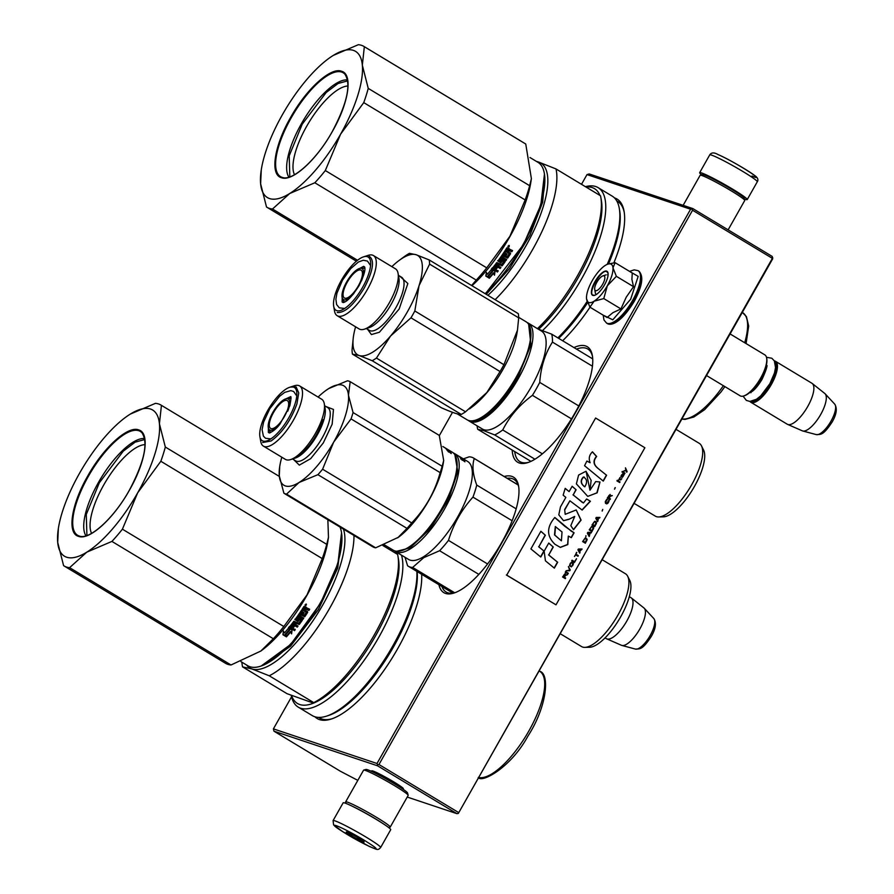 <?xml version="1.0" encoding="UTF-8"?>
<svg xmlns="http://www.w3.org/2000/svg" width="894" height="894" viewBox="0 0 894 894"><rect width="100%" height="100%" fill="white"/><g stroke="black" fill="none" stroke-linecap="round" stroke-linejoin="round"><path stroke-width="1.34" d="M772.751 257.673L458.32 813.428L772.729 258.735L772.192 256.422L692.816 208.57L589.213 173.95L587 174.598L581.502 184.309M458.32 813.428L456.923 813.663L377.547 765.8L377.57 764.75L378.967 764.515L692.559 210.246L692.001 208.995L692.816 208.57M407.217 797.057L456.923 813.663M357.812 780.361L340.435 771.276L273.944 731.18L377.547 765.8M771.935 258.098L692.559 210.246M458.343 812.378L378.967 764.515M402.635 787.826L402.177 788.631A18.171 1.33 -150.5 0 0 403.373 788.653A18.171 1.33 -150.5 0 0 390.466 779.948A18.171 1.33 -150.5 0 0 372.988 771.03A18.171 1.33 -150.5 0 0 371.826 770.807A18.171 1.33 -150.5 0 0 372.463 771.801L372.91 771.008M273.944 731.18L273.408 728.878L377.011 763.498L377.57 764.75M452.509 412.313L439.345 435.59M291.567 696.795L273.408 728.878M377.011 763.498L690.604 209.218L692.001 208.995M690.604 209.218L587 174.598M512.184 450.062A67.441 23.725 -58.9 0 0 519.336 463.014A67.441 23.725 -58.9 0 0 527.818 462.6A67.441 23.725 -58.9 0 0 572.775 416.727A67.441 23.725 -58.9 0 0 592.353 355.566A67.441 23.725 -58.9 0 0 585.57 345.933A67.441 23.725 -58.9 0 0 573.959 347.587M438.932 584.71A67.441 23.725 -58.9 0 0 445.547 593.437A67.441 23.725 -58.9 0 0 454.04 593.024A67.441 23.725 -58.9 0 0 498.986 547.15A67.441 23.725 -58.9 0 0 518.576 485.978A67.441 23.725 -58.9 0 0 511.781 476.357A67.441 23.725 -58.9 0 0 504.171 476.502M314.9 716.776A93.904 33.044 -58.9 0 0 319.493 719.603A93.904 33.044 -58.9 0 0 331.305 719.022A93.904 33.044 -58.9 0 0 391.74 658.677A93.904 33.044 -58.9 0 0 421.655 574.294M562.65 340.77A93.904 33.044 -58.9 0 0 590.006 307.212M613.887 262.802A93.904 33.044 -58.9 0 0 624.079 211.33A93.904 33.044 -58.9 0 0 614.636 197.932A93.904 33.044 -58.9 0 0 614.435 197.865M576.507 349.118A65.731 23.132 -58.9 0 1 586.106 348.247A65.731 23.132 121.1 0 1 587.76 349.006A65.731 23.132 121.1 0 1 592.521 356.628M528.835 462.254A65.731 23.132 121.1 0 1 521.537 462.366A65.731 23.132 -58.9 0 1 519.883 461.595A65.731 23.132 -58.9 0 1 514.721 451.593M507.177 478.324A65.731 23.132 -58.9 0 1 512.318 478.659A65.731 23.132 121.1 0 1 513.972 479.43A65.731 23.132 121.1 0 1 518.732 487.04M455.046 592.666A65.731 23.132 121.1 0 1 447.749 592.778A65.731 23.132 -58.9 0 1 446.095 592.018A65.731 23.132 -58.9 0 1 441.938 586.52M318.644 717.401A92.194 32.441 -58.9 0 0 319.37 717.871A92.194 32.441 -58.9 0 0 321.695 718.944A92.194 32.441 -58.9 0 0 332.322 718.687M624.247 212.392A92.194 32.441 -58.9 0 0 617.486 201.306A92.194 32.441 -58.9 0 0 616.737 200.893M653.816 618.559C656.565 622.816 655.738 628.761 651.313 636.405C642.205 650.273 639.936 648.776 635.41 649.078A17.914 6.303 121.1 0 0 650.184 635.533A17.914 6.303 121.1 0 0 653.816 618.559L644.283 608.278A21.802 7.677 -58.9 0 1 639.847 628.94A21.802 7.677 121.1 0 1 621.878 645.434A21.802 7.677 121.1 0 1 621.475 645.3L606.735 638.852A23.903 8.415 121.1 0 0 626.873 620.928A23.903 8.415 -58.9 0 0 631.387 597.963A23.903 8.415 -58.9 0 0 631.075 597.74L629.309 596.678M606.735 638.852A23.903 8.415 121.1 0 1 606.389 638.674L605.059 637.88M644.283 608.278A21.802 7.677 -58.9 0 0 643.971 607.987L631.387 597.963M594.711 289.455A8.538 3.006 121.1 0 0 602.668 284.236A8.538 3.006 -58.9 0 0 602.88 275.9A8.538 3.006 -58.9 0 0 596.846 282.292A8.538 3.006 121.1 0 0 594.711 289.455L595.281 292.751M766.65 358.013L766.795 358.84A23.222 8.169 -58.9 0 1 760.962 378.33A23.222 8.169 121.1 0 1 744.568 395.696L743.774 395.953A23.903 8.415 121.1 0 0 760.649 378.073A23.903 8.415 -58.9 0 0 766.65 358.013A23.903 8.415 -58.9 0 0 764.851 354.884L730.163 333.976M743.774 395.953A23.903 8.415 121.1 0 1 740.165 395.83L706.606 375.592M750.736 401.406A23.222 8.169 121.1 0 0 770.55 384.107A23.222 8.169 -58.9 0 0 774.718 361.634M749.932 401.417A23.903 8.415 121.1 0 0 750.837 402.266A23.903 8.415 121.1 0 0 771.332 384.509A23.903 8.415 -58.9 0 0 775.523 361.321A23.903 8.415 -58.9 0 0 774.36 360.908M834.672 404.088C837.432 408.346 836.594 414.291 832.18 421.946C823.061 435.803 820.793 434.305 816.278 434.607A17.914 6.303 121.1 0 0 831.04 421.063A17.914 6.303 121.1 0 0 834.672 404.088L825.14 393.807A21.802 7.677 -58.9 0 1 820.703 414.481A21.802 7.677 121.1 0 1 802.734 430.975A21.802 7.677 121.1 0 1 802.331 430.83L787.592 424.393A23.903 8.415 121.1 0 0 807.74 406.468A23.903 8.415 -58.9 0 0 812.244 383.492A23.903 8.415 -58.9 0 0 811.931 383.269L775.523 361.321M787.592 424.393A23.903 8.415 121.1 0 1 787.245 424.214L750.837 402.266M825.14 393.807A21.802 7.677 -58.9 0 0 824.827 393.516L812.244 383.492M588.855 302.53A22.194 7.811 -58.9 0 0 594.097 301.211L589.928 307.167L586.553 298.831A22.194 7.811 -58.9 0 0 586.62 299.356A22.194 7.811 -58.9 0 0 588.855 302.53M596.488 294.383A11.264 3.967 121.1 0 1 596.41 294.361A11.264 3.967 121.1 0 1 596.13 294.238A11.264 3.967 121.1 0 1 595.326 290.561M607.484 274.804A11.264 3.967 121.1 0 1 607.764 274.927A11.264 3.967 121.1 0 1 608.076 275.184M629.633 271.441L638.171 276.369L630.672 299.222L612.792 319.806L603.26 315.202M592.878 295.411A14.002 4.928 121.1 0 1 594.979 281.666A14.002 4.928 121.1 0 1 606.635 271.106A14.002 4.928 121.1 0 1 608.043 273.106A14.002 4.928 121.1 0 1 603.975 285.801A14.002 4.928 121.1 0 1 594.644 295.333A14.002 4.928 121.1 0 1 592.878 295.411M589.928 307.167L607.082 317.515L612.859 312.699L620.939 308.922L626.236 297.188L633.533 286.672L631.902 279.386L632.259 273.028L615.094 262.68L612.982 267.842C613.228 272.502 611.351 278.481 607.328 285.789C603.115 293.031 598.701 298.171 594.097 301.211L603.785 298.574L607.328 285.789L616.368 276.324L633.533 286.672M616.368 276.324L612.982 267.842A22.194 7.811 -58.9 0 0 607.864 264.132A22.194 7.811 -58.9 0 0 605.562 265.227L605.272 265.406A22.194 7.811 121.1 0 0 592.32 280.504L592.063 280.973A22.194 7.811 121.1 0 0 586.52 298.54L586.553 298.831M620.939 308.922L603.785 298.574M607.864 264.132L615.094 262.68M594.856 295.255L592.979 295.121M593.325 295.288C586.9 294.003 601.148 268.837 606.735 271.575L608.076 273.318M346.023 803.427L345.632 802.041A25.613 1.877 29.5 0 1 345.643 801.884L363.579 770.17A25.613 1.877 29.5 0 1 363.713 770.08L366.026 769.443A23.903 1.754 29.5 0 1 367.546 769.745A23.903 1.754 29.5 0 1 390.544 781.468A23.903 1.754 29.5 0 1 407.519 792.922L408.167 795.235A25.613 1.877 29.5 0 1 408.167 795.392L390.22 827.106A25.613 1.877 29.5 0 1 390.097 827.196L388.7 827.576M363.713 770.08A25.613 1.877 29.5 0 1 365.344 770.404A25.613 1.877 29.5 0 1 389.974 782.965A25.613 1.877 29.5 0 1 408.167 795.235M352.672 806.422A23.903 1.754 29.5 0 1 382.71 823.419M345.643 801.884A25.613 1.877 29.5 0 1 347.397 802.119A25.613 1.877 29.5 0 1 372.843 815.149A25.613 1.877 29.5 0 1 390.22 827.106M728.129 229.859L744.736 200.513A25.613 1.877 -150.5 0 0 744.736 200.357L744.087 198.043A23.903 1.754 -150.5 0 0 727.113 186.589A23.903 1.754 -150.5 0 0 704.114 174.866A23.903 1.754 -150.5 0 0 702.595 174.565L700.281 175.202A25.613 1.877 -150.5 0 0 700.147 175.291L683.15 205.341M744.736 200.357A25.613 1.877 -150.5 0 0 726.543 188.075A25.613 1.877 -150.5 0 0 701.913 175.515A25.613 1.877 -150.5 0 0 700.281 175.202M380.967 822.301A27.323 2.011 29.5 0 1 390.7 829.721L380.643 847.512A27.323 2.011 29.5 0 0 370.909 840.092A27.323 2.011 29.5 0 0 346.537 826.179A27.323 2.011 29.5 0 0 333.082 820.603L343.151 802.823A27.323 2.011 -150.5 0 1 356.594 808.399A27.323 2.011 -150.5 0 1 380.967 822.301M367.479 842.293C389.918 856.34 363.824 845.132 342.894 831.744C320.454 817.697 346.548 828.906 367.479 842.293M349.923 834.761A10.247 0.749 29.5 0 1 346.324 831.945A10.247 0.749 29.5 0 1 360.45 839.276A10.247 0.749 29.5 0 1 364.104 842.003A10.247 0.749 29.5 0 1 359.354 840.125A10.247 0.749 29.5 0 1 349.923 834.761M352.94 834.895L350.303 834.504L349.912 832.973M360.606 839.097L358.84 839.388L357.164 837.309A8.873 0.648 29.5 0 1 353.532 835.242M350.303 834.504L350.727 833.767M358.84 839.388L359.31 838.572M757.285 181.784A27.323 2.011 -150.5 0 0 741.327 170.553A27.323 2.011 -150.5 0 0 714.25 156.159A27.323 2.011 -150.5 0 0 709.735 154.885C711.4 152.405 714.15 152.293 718.005 154.55C726.632 158.149 747.574 170.072 754.134 175.123C757.643 177.414 758.693 179.638 757.285 181.784L747.228 199.574A27.323 2.011 29.5 0 0 731.27 188.332A27.323 2.011 29.5 0 0 704.193 173.95A27.323 2.011 -150.5 0 0 699.667 172.665A27.323 2.011 -150.5 0 0 701.678 174.822M747.228 199.574A27.323 2.011 29.5 0 1 744.344 198.96M752.033 176.017C768.862 183.438 733.08 160.831 718.34 154.718M340.011 527.047A84.517 29.737 121.1 0 1 341.43 532.064A84.517 29.737 121.1 0 1 320.231 602.992A84.517 29.737 121.1 0 1 260.556 666.209A84.517 29.737 121.1 0 1 249.918 666.723A84.517 29.737 121.1 0 1 247.783 665.739L240.955 661.627M129.462 490.102C113.661 518.632 89.21 540.803 78.46 536.333C66.871 533.338 71.285 504.473 87.668 476.133C103.469 447.603 127.92 425.443 138.671 429.902C150.259 432.908 145.845 461.762 129.462 490.102M279.341 476.435L160.998 405.083A93.904 33.044 -58.9 0 1 161.434 405.351L159.423 423.812L165.323 447.034A93.904 33.044 -58.9 0 1 160.831 461.27L137.665 492.84A85.366 30.038 -58.9 0 0 159.423 423.812A85.366 30.038 -58.9 0 0 130.323 414.09A85.366 30.038 -58.9 0 0 125.272 417.532A85.366 30.038 -58.9 0 0 79.465 473.395A85.366 30.038 121.1 0 0 58.356 528.522L57.708 542.434A85.366 30.038 121.1 0 1 58.356 528.522M69.609 567.656L86.807 552.157L111.918 541.418A93.904 33.044 121.1 0 0 122.411 529.181L137.665 492.84A85.366 30.038 121.1 0 1 86.807 552.157A85.366 30.038 121.1 0 1 57.708 542.434L63.597 565.645A93.904 33.044 121.1 0 0 64.033 565.924A93.904 33.044 121.1 0 0 69.609 567.656L231.021 664.98A93.904 33.044 121.1 0 1 225.456 663.247L64.033 565.924M160.998 405.083A93.904 33.044 -58.9 0 0 155.433 403.35L130.323 414.09M126.97 416.302L128.803 415.051M85.958 535.808A57.585 20.26 121.1 0 1 98.519 482.335A57.585 20.26 -58.9 0 1 144.605 438.541M122.411 529.181L283.823 626.504A93.904 33.044 121.1 0 1 273.34 638.741L260.858 651.033L231.021 664.98M160.831 461.27L322.253 558.594L306.988 594.935L283.823 626.504M322.253 558.594A93.904 33.044 -58.9 0 0 326.735 544.345L165.323 447.034M327.852 519.716L328.478 537.328L326.735 544.345M161.434 405.351L279.353 476.446M111.918 541.418L273.34 638.741M91.579 533.36A53.048 18.662 121.1 0 1 103.693 485.04A53.048 18.662 -58.9 0 1 145.063 444.642M328.478 537.328L327.986 540.501A84.517 29.737 -58.9 0 1 307.089 595.069A84.517 29.737 121.1 0 1 261.741 650.374L261.204 650.776M306.318 604.199L305.323 605.651L306.351 604.221M308.955 610.367L306.307 609.406L305.614 610.49L307.681 612.356A84.517 29.737 121.1 0 1 304.753 616.748L300.082 614.547L299.367 615.575L303.748 618.223L303.032 619.24L298.652 616.603A84.517 29.737 121.1 0 1 296.573 619.52L297.59 620.134A84.517 29.737 121.1 0 0 298.909 618.29L302.284 620.313A84.517 29.737 121.1 0 1 299.267 624.47L296.607 623.453A84.517 29.737 121.1 0 1 295.635 624.75L297.981 626.169L297.244 627.13L292.874 624.493A84.517 29.737 121.1 0 1 290.963 626.929L291.857 627.689A84.517 29.737 121.1 0 0 293.578 625.487L294.595 626.102A84.517 29.737 121.1 0 1 292.863 628.303L295.221 629.722L294.472 630.661L289.399 627.018A84.517 29.737 121.1 0 0 293.869 621.218L298.674 623.286A84.517 29.737 121.1 0 0 300.708 620.481L299.367 619.676A84.517 29.737 121.1 0 1 298.037 621.509L294.998 619.676A84.517 29.737 121.1 0 0 301.446 610.39L302.463 610.993A84.517 29.737 121.1 0 1 300.943 613.284L301.837 614.055A84.517 29.737 121.1 0 0 303.133 612.122L304.139 612.736A84.517 29.737 121.1 0 1 302.854 614.67L304.306 615.307A84.517 29.737 121.1 0 0 306.273 612.334L302.016 609.518A84.517 29.737 121.1 0 0 303.96 606.49L309.637 609.272L308.955 610.367L309.358 609.049M306.195 607.194L306.396 608.255L305.904 606.97M307.547 611.652L307.424 612.088A83.488 29.379 121.1 0 1 304.53 616.435L299.859 614.223L299.367 615.575M298.652 616.603L298.451 616.257A83.488 29.379 121.1 0 1 296.395 619.14L296.618 619.788M302.15 619.631L302.083 619.955A83.488 29.379 121.1 0 1 299.11 624.057L296.45 623.04A83.488 29.379 121.1 0 1 295.489 624.314L295.635 624.75M292.874 624.493L292.74 624.046A83.488 29.379 121.1 0 1 290.852 626.459L291.008 627.186M295.121 629.242L294.372 630.169L289.399 627.018M300.708 620.481L299.188 619.296A83.488 29.379 121.1 0 1 297.87 621.118L294.83 619.285M302.15 610.814A83.488 29.379 121.1 0 1 300.708 612.971L300.987 613.552M306.273 612.334L302.071 609.44M288.449 628.191L289.41 630.069A84.517 29.737 121.1 0 1 285.376 634.807L286.426 636.852L282.917 634.74L283.465 631.052L284.437 632.963A84.517 29.737 121.1 0 0 288.449 628.191M291.578 633.868L290.617 631.98A84.517 29.737 121.1 0 1 286.594 636.662L286.561 636.092A83.488 29.379 121.1 0 0 290.55 631.455L291.578 633.868L292.092 630.08L288.617 627.979L289.678 630.091A84.517 29.737 121.1 0 1 285.655 634.829L286.594 636.662M306.195 604.143L306.385 604.769M306.016 603.998L305.111 605.473M305.971 605.439L305.2 605.517M307.022 609.205L308.676 610.121M306.743 608.959L305.614 610.49M307.279 611.384L307.424 612.088M303.535 617.877L303.032 619.24M298.451 616.257L302.831 618.894M301.96 619.274L302.083 619.955M297.847 625.733L297.244 627.13M292.74 624.046L297.121 626.683M294.271 625.901A83.488 29.379 121.1 0 1 292.763 627.823L292.863 628.303M289.41 627.175L289.298 626.526M303.837 612.546A83.488 29.379 121.1 0 1 302.619 614.357L302.854 614.67M289.209 629.689A83.488 29.379 121.1 0 1 285.342 634.237L285.376 634.807M282.996 634.226L286.002 636.036M285.622 634.259L286.561 636.092M289.678 630.091L288.527 627.487M292.003 629.588L291.522 633.343M341.542 532.712L337.921 563.578L320.544 603.249L290.706 644.395L261.193 666.008M306.15 604.657L305.044 604.858M305.837 605.115L305.178 604.959M304.463 607.585L305.58 608.345A84.517 29.737 121.1 0 1 304.597 609.876L303.323 609.004L304.183 607.663L305.58 608.345M295.59 622.85L294.584 621.911L295.59 622.85A84.517 29.737 121.1 0 1 294.618 624.135L293.768 623.621M294.741 622.336L293.634 623.185L294.584 621.911M304.731 607.831L304.463 607.909A84.517 29.737 121.1 0 1 303.591 609.261M341.933 535.651L337.708 568.014L318.376 609.619L290.595 646.139L263.965 664.98M353.968 535.461A93.904 33.044 -58.9 0 1 326.053 614.424A93.904 33.044 -58.9 0 1 269.25 675.786L251.963 668.947A85.366 30.038 -58.9 0 0 314.889 617.877A85.366 30.038 -58.9 0 0 343.441 529.114M241.861 662.175A93.904 33.044 121.1 0 0 242.576 666.879L251.963 668.947A85.366 30.038 121.1 0 1 246.621 665.047M269.25 675.786L313.749 702.617L313.515 703.131L287.075 693.71L242.576 666.879M313.749 702.617A93.904 33.044 -58.9 0 0 373.558 636.148A93.904 33.044 -58.9 0 0 397.908 555.956A93.904 33.044 -58.9 0 0 397.595 554.414L382.856 545.53M397.908 555.956L398.478 559.253A91.177 32.083 -58.9 0 1 373.211 639.914A91.177 32.083 -58.9 0 1 313.515 703.131A91.177 32.083 121.1 0 1 299.747 704.528A91.177 32.083 121.1 0 1 291.69 695.834M395.919 551.799A91.177 32.083 121.1 0 1 397.048 554.079M383.068 545.653A91.177 32.083 121.1 0 1 385.616 545.586M417.085 571.534A92.026 32.374 -58.9 0 1 388.935 654.654A92.026 32.374 -58.9 0 1 328.713 715.423L326.522 716.139A93.904 33.044 -58.9 0 1 314.699 716.709A93.904 33.044 121.1 0 1 312.33 715.625L298.227 707.12A93.904 33.044 121.1 0 0 300.596 708.216A93.904 33.044 -58.9 0 0 369.334 652.765A93.904 33.044 -58.9 0 0 401.473 555.14M298.227 707.12A93.904 33.044 121.1 0 1 291.31 695.666M326.522 716.139A93.904 33.044 -58.9 0 0 386.946 655.783A93.904 33.044 -58.9 0 0 416.872 571.4M86.908 535.506L86.282 514.463L99.346 482.771L123.249 451.179L135.128 442.161L144.783 439.513M332.378 131.452C316.577 159.992 292.126 182.153 281.375 177.682C269.787 174.688 274.201 145.834 290.584 117.494C306.385 88.953 330.836 66.793 341.586 71.263C353.164 74.258 348.749 103.112 332.378 131.452M364.339 46.711L525.761 144.023A93.904 33.044 -58.9 0 0 525.337 143.755L363.914 46.432A93.904 33.044 -58.9 0 1 364.339 46.711L362.338 65.161L368.227 88.383A93.904 33.044 -58.9 0 1 363.746 102.62L340.58 134.201A85.366 30.038 -58.9 0 0 362.338 65.161A85.366 30.038 -58.9 0 0 333.238 55.439A85.366 30.038 -58.9 0 0 328.187 58.881A85.366 30.038 -58.9 0 0 282.381 114.745A85.366 30.038 121.1 0 0 261.272 169.871L260.623 183.784A85.366 30.038 121.1 0 1 261.272 169.871M272.514 209.006L289.723 193.506L314.833 182.767A93.904 33.044 121.1 0 0 325.315 170.542L340.58 134.201A85.366 30.038 121.1 0 1 289.723 193.506A85.366 30.038 121.1 0 1 260.623 183.784L266.513 207.006A93.904 33.044 121.1 0 0 266.948 207.274A93.904 33.044 121.1 0 0 272.514 209.006L357.533 260.266M363.914 46.432A93.904 33.044 -58.9 0 0 358.338 44.7L333.238 55.439M329.886 57.652L331.719 56.4M288.874 177.157A57.585 20.26 121.1 0 1 301.434 123.685A57.585 20.26 -58.9 0 1 347.52 79.89M325.315 170.542L486.738 267.854A93.904 33.044 121.1 0 1 476.245 280.09L471.596 285.499M363.746 102.62L525.158 199.943L509.904 236.284L486.738 267.854M525.158 199.943A93.904 33.044 -58.9 0 0 529.65 185.706L368.227 88.383M525.761 144.023L531.394 178.677L529.65 185.706M314.833 182.767L476.245 280.09M294.495 174.71A53.048 18.662 121.1 0 1 306.608 126.4A53.048 18.662 -58.9 0 1 347.978 86.003M531.382 178.677L530.902 181.851A84.517 29.737 -58.9 0 1 510.005 236.429A84.517 29.737 121.1 0 1 471.954 285.711M508.194 246.956L509.234 245.548L508.239 247.001M511.86 251.717L509.222 250.756L508.53 251.84L510.586 253.706A84.517 29.737 121.1 0 1 507.669 258.109L502.987 255.896L502.283 256.936L506.663 259.573L505.948 260.601L501.568 257.953A84.517 29.737 121.1 0 1 499.489 260.88L500.495 261.484A84.517 29.737 121.1 0 0 501.825 259.64L505.188 261.674A84.517 29.737 121.1 0 1 502.171 265.82L499.511 264.814A84.517 29.737 121.1 0 1 498.539 266.099L500.897 267.518L500.159 268.479L495.779 265.842A84.517 29.737 121.1 0 1 493.879 268.278L494.773 269.049A84.517 29.737 121.1 0 0 496.494 266.837L497.511 267.451A84.517 29.737 121.1 0 1 495.779 269.653L498.137 271.072L497.388 272.011L492.303 268.368A84.517 29.737 121.1 0 0 496.785 262.568L501.59 264.635A84.517 29.737 121.1 0 0 503.624 261.841L502.283 261.026A84.517 29.737 121.1 0 1 500.953 262.87L497.913 261.037A84.517 29.737 121.1 0 0 504.361 251.739L505.367 252.354A84.517 29.737 121.1 0 1 503.847 254.634L504.752 255.416A84.517 29.737 121.1 0 0 506.049 253.483L507.054 254.086A84.517 29.737 121.1 0 1 505.758 256.019L507.222 256.656A84.517 29.737 121.1 0 0 509.189 253.695L504.92 250.879A84.517 29.737 121.1 0 0 506.876 247.839L512.553 250.633L511.86 251.717L512.273 250.398M509.099 248.554L509.301 249.605L508.82 248.32M510.463 253.002L510.329 253.438A83.488 29.379 121.1 0 1 507.446 257.785L502.774 255.572L502.283 256.936M501.568 257.953L501.366 257.606A83.488 29.379 121.1 0 1 499.31 260.489L499.534 261.137M505.065 260.992L504.998 261.305A83.488 29.379 121.1 0 1 502.026 265.406L499.366 264.389A83.488 29.379 121.1 0 1 498.405 265.663L498.539 266.099M495.779 265.842L495.645 265.395A83.488 29.379 121.1 0 1 493.767 267.809L493.924 268.535M498.025 270.603L497.287 271.519L492.303 268.368M503.624 261.841L502.093 260.657A83.488 29.379 121.1 0 1 500.785 262.467L497.746 260.635M505.065 252.164A83.488 29.379 121.1 0 1 503.624 254.321L503.903 254.902M509.189 253.695L504.976 250.789M491.365 269.541L492.315 271.418A84.517 29.737 121.1 0 1 488.292 276.157L489.331 278.213L485.833 276.101L486.381 272.402L487.353 274.313A84.517 29.737 121.1 0 0 491.365 269.541M494.494 275.229L493.533 273.329A84.517 29.737 121.1 0 1 489.499 278.023L489.476 277.442A83.488 29.379 121.1 0 0 493.454 272.804L494.494 275.229L495.008 271.43L491.532 269.34L492.594 271.441A84.517 29.737 121.1 0 1 488.571 276.179L489.499 278.023M529.997 157.534L537.976 162.339A84.517 29.737 121.1 0 1 544.345 173.414A84.517 29.737 121.1 0 1 523.146 244.341A84.517 29.737 121.1 0 1 485.096 293.634M509.099 245.492L509.289 246.129M508.932 245.347L508.015 246.833M508.887 246.789L508.116 246.878M509.938 250.555L511.591 251.482M509.658 250.32L508.53 251.84M510.195 252.745L510.329 253.438M506.451 259.238L505.948 260.601M501.366 257.606L505.747 260.243M504.875 260.635L504.998 261.305M500.763 267.082L500.159 268.479M495.645 265.395L500.025 268.032M497.187 267.261A83.488 29.379 121.1 0 1 495.678 269.183L495.779 269.653M492.326 268.524L492.203 267.887M506.742 253.896A83.488 29.379 121.1 0 1 505.535 255.706L505.758 256.019M492.125 271.05A83.488 29.379 121.1 0 1 488.258 275.598L488.292 276.157M485.911 275.575L488.917 277.397M488.537 275.62L489.476 277.442M492.594 271.441L491.432 268.837M494.907 270.938L494.427 274.693M544.457 174.073L540.836 204.927L523.459 244.598L485.375 293.802M508.585 245.85L507.96 246.219M508.775 245.794L509.055 246.9L508.094 246.319M507.379 248.934L508.496 249.694A84.517 29.737 121.1 0 1 507.513 251.225L506.239 250.354L507.099 249.013L508.496 249.694M498.506 264.199L497.5 263.272L498.506 264.199A84.517 29.737 121.1 0 1 497.533 265.484L496.684 264.982M497.656 263.685L496.539 264.546L497.5 263.272M507.647 249.18L507.367 249.258A84.517 29.737 121.1 0 1 506.507 250.622M544.848 177.012L542.669 202.223L529.941 235.256L509.558 268.524L486.247 294.327M487.901 295.322A85.366 30.038 -58.9 0 0 539.775 216.717A85.366 30.038 -58.9 0 0 538.724 162.105L556.012 168.944L600.511 195.775A93.904 33.044 -58.9 0 1 600.813 197.306A93.904 33.044 -58.9 0 1 537.428 328.634M536.802 161.635A85.366 30.038 121.1 0 1 538.724 162.105L536.311 161.345M495.12 299.68A93.904 33.044 -58.9 0 0 556.012 168.944M538.646 329.227A91.177 32.083 -58.9 0 0 601.394 200.602L600.813 197.306M585.983 187.014A91.177 32.083 121.1 0 1 592.219 187.595A91.177 32.083 121.1 0 1 599.952 195.44M542.602 330.512A93.904 33.044 -58.9 0 0 596.466 247.761A93.904 33.044 -58.9 0 0 598.12 187.639A93.904 33.044 -58.9 0 0 595.75 186.544A93.904 33.044 121.1 0 0 585.425 186.678M557.867 337.876A93.904 33.044 -58.9 0 0 587.157 301.39M607.205 264.378A93.904 33.044 -58.9 0 0 619.296 208.447A93.904 33.044 -58.9 0 0 612.211 196.132L598.12 187.639M558.661 338.368A92.026 32.374 -58.9 0 0 587.626 302.664M608.546 263.92A92.026 32.374 -58.9 0 0 619.687 210.716L619.296 208.447M289.824 176.856L289.198 155.813L302.261 124.121L326.165 92.529L338.044 83.511L347.699 80.862M440.15 472.624A64.882 22.831 -58.9 0 0 441.211 469.406A64.882 22.831 121.1 0 0 442.15 466.266L353.063 412.547A64.882 22.831 121.1 0 1 352.124 415.688A64.882 22.831 121.1 0 1 351.051 418.906L440.15 472.624C434.875 491.935 425.388 508.697 411.687 522.923L322.6 469.216L333.663 442.15A58.054 20.428 -58.9 0 0 345.263 416.079A58.054 20.428 -58.9 0 0 348.459 395.215L353.063 412.547M456.666 459.739L456.812 460.566A56.512 19.88 121.1 0 1 453.928 482.604A56.512 19.88 -58.9 0 1 402.736 550.268L401.931 550.525A57.194 20.126 -58.9 0 0 453.75 482.045A57.194 20.126 121.1 0 0 456.666 459.739A57.194 20.126 121.1 0 0 452.353 452.241L447.458 449.291A57.194 20.126 121.1 0 1 448.162 449.783L448.129 449.838M384.498 544.915L393.293 550.212A57.194 20.126 -58.9 0 0 401.931 550.525M281.811 457.225A58.054 20.428 -58.9 0 0 279.733 466.411A58.054 20.428 -58.9 0 0 279.286 475.876L283.89 493.209L372.988 546.927A64.882 22.831 -58.9 0 0 375.659 547.821L398.489 537.249A57.194 20.126 -58.9 0 0 440.619 474.122A57.194 20.126 121.1 0 0 443.323 462.891L443.603 461.058M279.733 466.411L279.286 475.876A58.054 20.428 -58.9 0 0 299.077 482.481A58.054 20.428 -58.9 0 0 333.663 442.15L351.051 418.906M397.707 537.83L407.005 528.388L317.906 474.669A64.882 22.831 -58.9 0 0 322.6 469.216M375.659 547.821L286.572 494.114L299.077 482.481L317.906 474.669M283.89 493.209A64.882 22.831 -58.9 0 0 286.572 494.114M263.395 446.117L285.387 459.371A35.123 12.36 -58.9 0 0 290.684 459.561A35.123 12.36 -58.9 0 0 322.51 417.52A35.123 12.36 121.1 0 0 324.298 403.82A35.123 12.36 121.1 0 0 321.65 399.216L299.669 385.962A35.123 12.36 121.1 0 1 300.518 404.267A35.123 12.36 -58.9 0 1 282.448 435.691A35.123 12.36 -58.9 0 1 263.395 446.117A35.123 12.36 -58.9 0 1 260.746 441.513L259.897 436.63A31.078 10.929 -58.9 0 0 275.531 435.154A31.078 10.929 -58.9 0 0 295.087 403.663A31.078 10.929 121.1 0 0 289.634 387.303L294.361 385.772A35.123 12.36 121.1 0 1 299.669 385.962M289.634 387.303A31.078 10.929 121.1 0 0 261.484 424.505A31.078 10.929 -58.9 0 0 259.897 436.63M324.298 403.82L325.148 408.714A31.078 10.929 121.1 0 1 323.561 420.828A31.078 10.929 -58.9 0 1 295.411 458.03L290.684 459.561M325.908 406.513L333.473 409.441L332.155 424.203L323.315 442.899L310.687 458.644L299.334 465.126L293.813 459.739M318.085 397.07A58.054 20.428 121.1 0 1 325.237 390.946A58.054 20.428 121.1 0 1 328.668 388.599A58.054 20.428 121.1 0 1 348.459 395.215L350.18 381.682A64.882 22.831 121.1 0 0 347.498 380.788L328.668 388.599L325.349 390.857M442.15 466.266L443.692 460.511L439.267 435.4L350.18 381.682M407.005 528.388A64.882 22.831 -58.9 0 0 411.687 522.923M449.861 451.258L447.883 449.906A57.194 20.126 121.1 0 1 449.358 452.085L451.246 453.571A57.194 20.126 121.1 0 0 449.861 451.258L449.481 451.816A56.512 19.88 121.1 0 1 450.084 452.655M448.81 451.112L449.57 451.682M449.157 450.52L448.799 451.09M447.726 449.827A57.194 20.126 121.1 0 1 449.19 452.029L447.291 450.565A57.194 20.126 121.1 0 0 445.748 448.497L447.726 449.827L447.358 450.397A56.512 19.88 121.1 0 1 448.509 451.995M442.832 446.497L444.419 447.458A57.194 20.126 121.1 0 1 445.324 448.106L448.162 449.783M446.598 448.777L447.302 449.201A57.194 20.126 121.1 0 1 447.458 449.291M446.285 448.587A57.194 20.126 121.1 0 1 446.441 448.676A57.194 20.126 121.1 0 1 447.145 449.168L447.112 449.224M446.441 448.676L445.424 448.073A57.194 20.126 121.1 0 0 445.111 447.894L445.737 448.263M445.424 448.073A57.194 20.126 121.1 0 1 446.084 448.509L447.145 449.168M270.156 432.763L269.675 430.863M289.097 398.646L291.008 398.176M280.168 423.767A18.059 6.359 121.1 0 1 274.369 429.098A18.059 6.359 -58.9 0 1 268.692 428.885A18.059 6.359 -58.9 0 1 271.854 414.224A18.059 6.359 -58.9 0 1 283.577 399.897A18.059 6.359 121.1 0 1 286.896 398.69L291.042 398.646M270.591 432.573L268.692 428.885M286.896 398.69A18.059 6.359 121.1 0 1 287.723 411.229M270.2 419.934A16.215 5.71 -58.9 0 0 270.603 428.394A16.215 5.71 -58.9 0 0 279.397 423.577A16.215 5.71 -58.9 0 0 287.745 409.061A16.215 5.71 -58.9 0 0 287.343 400.613A16.215 5.71 -58.9 0 0 278.548 405.429A16.215 5.71 -58.9 0 0 270.2 419.934M290.416 387.091L296.137 386.968L298.752 392.902L296.931 403.864C290.863 420.448 282.258 432.819 271.117 440.977L262.635 442.53M297.4 456.823C308.542 448.665 317.147 436.294 323.203 419.711M396.701 551.263L410.067 547.921L430.349 528.589L448.475 499.59L457.795 471.551L454.878 454.767M394.444 550.771A57.194 20.126 -58.9 0 0 395.483 551.531A57.194 20.126 -58.9 0 0 410.435 548.804A57.194 20.126 -58.9 0 0 450.23 497.947A57.194 20.126 -58.9 0 0 454.543 453.56A57.194 20.126 -58.9 0 0 453.392 453.001M602.366 559.834L625.442 573.747A42.51 14.963 121.1 0 1 627.7 576.284A42.51 14.963 121.1 0 1 620.246 610.803A42.51 14.963 121.1 0 1 592.655 644.529A42.51 14.963 -58.9 0 1 584.844 647.368A42.51 14.963 -58.9 0 1 581.536 646.563L560.482 633.868M627.7 576.284L629.801 580.474A39.951 14.058 121.1 0 1 622.794 612.904A39.951 14.058 121.1 0 1 596.868 644.608A39.951 14.058 -58.9 0 1 589.526 647.267L584.844 647.368M512.128 520.744L472.948 497.12C461.65 509.647 453.493 524.063 448.475 540.378A63.172 22.227 121.1 0 1 439.602 550.726L478.849 574.384M487.565 563.958L448.475 540.378M516.162 508.842L476.737 485.073A63.172 22.227 121.1 0 1 472.948 497.12M518.151 484.995L474.267 458.533C471.954 465.495 472.781 474.334 476.737 485.073M463.338 458.868L469.182 456.834A63.172 22.227 121.1 0 1 473.541 458.041A63.172 22.227 121.1 0 1 474.267 458.533M454.666 592.767L412.648 567.433L423.756 557.655L439.602 550.726M405.004 557.275L407.575 565.746A63.172 22.227 -58.9 0 0 408.301 566.237A63.172 22.227 -58.9 0 0 412.648 567.433M454.543 453.56L458.108 455.705A57.194 20.126 -58.9 0 1 459.013 456.365L461.852 458.03A57.194 20.126 -58.9 0 0 461.148 457.538L467.685 461.483A57.194 20.126 121.1 0 1 463.371 505.87A57.194 20.126 121.1 0 1 423.577 556.727A57.194 20.126 -58.9 0 1 408.614 559.454L395.483 551.531M462.846 458.778L463.539 459.505A57.194 20.126 -58.9 0 1 464.936 461.818L463.047 460.343A57.194 20.126 -58.9 0 0 461.572 458.153L459.371 456.678L462.846 458.778L463.26 459.929M463.774 460.913A56.512 19.88 -58.9 0 0 463.17 460.075L463.539 459.505M460.98 458.823L462.88 460.276A57.194 20.126 -58.9 0 0 461.416 458.074L459.438 456.756A57.194 20.126 -58.9 0 1 460.98 458.823L460.79 459.091M462.187 460.254A56.512 19.88 -58.9 0 0 461.047 458.644L460.768 458.454M461.416 458.074L461.047 458.644M460.991 457.449L460.287 457.024M459.762 456.767A57.194 20.126 -58.9 0 0 459.114 456.32L460.131 456.935A57.194 20.126 -58.9 0 1 460.835 457.415L460.801 457.482M460.835 457.415L459.985 456.912M475.72 420.102A57.194 20.126 121.1 0 0 516.106 377.324A57.194 20.126 -58.9 0 0 530.455 329.327L530.6 330.154A56.512 19.88 -58.9 0 1 516.419 377.581A56.512 19.88 121.1 0 1 476.513 419.845L475.72 420.102A57.194 20.126 121.1 0 1 467.081 419.789L457.203 413.844M530.455 329.327A57.194 20.126 -58.9 0 0 526.141 321.829L518.676 317.325M469.451 408.927L472.278 406.837A57.194 20.126 121.1 0 0 502.964 369.401A57.194 20.126 -58.9 0 0 517.101 332.467L517.347 330.936M355.6 326.802A58.054 20.428 121.1 0 0 353.521 335.999A58.054 20.428 121.1 0 0 359.153 355.51A58.054 20.428 121.1 0 0 390.544 336.043L376.441 358.081L465.539 411.799L486.861 392.511L500.059 371.535A64.882 22.831 121.1 0 0 502.026 368.138A64.882 22.831 -58.9 0 0 503.925 364.707L517.47 330.154L518.688 317.851L429.601 264.132L419.051 285.655L414.827 310.989A64.882 22.831 121.1 0 1 410.972 317.817L390.544 336.043A58.054 20.428 -58.9 0 0 419.051 285.655A58.054 20.428 -58.9 0 0 416.168 254.734L409.452 253.337A64.882 22.831 -58.9 0 0 405.194 255.975L401.54 258.657M391.863 266.647A58.054 20.428 -58.9 0 1 399.026 260.523A58.054 20.428 -58.9 0 1 416.168 254.734L429.209 259.942L518.297 313.66A64.882 22.831 -58.9 0 1 518.688 317.851M503.925 364.707L414.827 310.989M429.601 264.132A64.882 22.831 -58.9 0 0 429.209 259.942M398.087 273.408L398.936 278.291A31.078 10.929 -58.9 0 1 391.136 304.373A31.078 10.929 121.1 0 1 369.2 327.617L364.473 329.148A35.123 12.36 121.1 0 0 389.27 302.876A35.123 12.36 -58.9 0 0 398.087 273.408A35.123 12.36 -58.9 0 0 395.439 268.803L373.446 255.55A35.123 12.36 -58.9 0 0 368.138 255.36L363.422 256.891A31.078 10.929 -58.9 0 0 341.486 280.135A31.078 10.929 121.1 0 0 333.685 306.206L334.535 311.101A35.123 12.36 121.1 0 0 337.183 315.705A35.123 12.36 121.1 0 0 367.289 289.622A35.123 12.36 -58.9 0 0 373.446 255.55M333.685 306.206A31.078 10.929 121.1 0 0 362.673 287.209A31.078 10.929 -58.9 0 0 363.422 256.891M364.473 329.148A35.123 12.36 121.1 0 1 359.164 328.958L337.183 315.705M399.696 276.09L407.865 283.521L399.182 308.978L379.414 332.233L371.412 334.568L367.602 329.316M352.437 354.113L441.524 407.832C452.33 412.57 458.913 414.771 461.282 414.436L372.195 360.718L359.153 355.51L352.437 354.113A64.882 22.831 121.1 0 1 352.046 349.934L353.286 337.552M500.059 371.535L410.972 317.817M376.441 358.081A64.882 22.831 121.1 0 1 372.195 360.718M465.539 411.799A64.882 22.831 121.1 0 1 461.282 414.436M343.944 302.34L343.464 300.44M362.886 268.222L364.797 267.764M344.38 302.161L342.48 298.462A18.059 6.359 121.1 0 1 347.319 280.805A18.059 6.359 121.1 0 1 360.684 268.278A18.059 6.359 121.1 0 1 361.623 268.412A18.059 6.359 -58.9 0 1 361.511 280.805M360.684 268.278L364.83 268.234M342.48 298.462A18.059 6.359 121.1 0 0 343.888 299.758A18.059 6.359 -58.9 0 0 353.957 293.355M358.293 285.935A16.215 5.71 -58.9 0 0 361.131 270.189A16.215 5.71 -58.9 0 0 347.23 282.236A16.215 5.71 -58.9 0 0 344.38 297.97A16.215 5.71 -58.9 0 0 358.293 285.935M369.099 256.176C374.877 260.087 373.245 270.703 364.227 288.024C353.901 304.91 344.905 313.068 337.239 312.487M470.49 420.851L470.501 420.851C480.413 424.974 502.953 404.535 517.514 378.24L530.924 344.827L528.667 324.354M468.232 420.359A57.194 20.126 -58.9 0 0 469.272 421.119A57.194 20.126 -58.9 0 0 470.713 421.778A57.194 20.126 -58.9 0 0 518.297 378.643A57.194 20.126 -58.9 0 0 528.332 323.147A57.194 20.126 -58.9 0 0 527.181 322.589M658.632 516.956A42.51 14.963 -58.9 0 0 690.09 487.465A42.51 14.963 -58.9 0 0 701.488 445.871L703.578 450.062A39.951 14.058 -58.9 0 1 692.872 489.141A39.951 14.058 -58.9 0 1 663.314 516.855L658.632 516.956A42.51 14.963 -58.9 0 1 656.397 516.643A42.51 14.963 121.1 0 1 655.324 516.14L634.271 503.456M701.488 445.871A42.51 14.963 -58.9 0 0 699.231 443.323L676.155 429.422M530.947 461.371L477.698 429.265A63.172 22.227 121.1 0 1 477.094 425.835M578.798 405.954L539.741 382.408C540.836 367.076 545.072 353.644 552.447 342.1A63.172 22.227 -58.9 0 0 551.71 334.166L538.199 329.104M571.467 418.861L532.433 395.327A63.172 22.227 -58.9 0 0 539.741 382.408M592.722 358.896L551.71 334.166M592.443 366.216L552.447 342.1M542.367 453.839L502.741 429.958C509.502 416.515 519.403 404.982 532.433 395.327M534.936 459.214L494.695 434.942A63.172 22.227 -58.9 0 0 502.741 429.958M477.698 429.265L483.822 430.684L494.695 434.942M528.332 323.147L541.473 331.071A57.194 20.126 -58.9 0 1 530.321 388.51A57.194 20.126 -58.9 0 1 483.844 429.701A57.194 20.126 121.1 0 1 482.402 429.031L469.272 421.119M626.705 472.088L625.431 467.942M623.654 471.093L625.956 470.657L626.761 472.222L626.996 471.563M627.119 471.607L625.487 467.841L625.834 470.132L623.621 471.16L626.068 470.691M565.31 578.641L565.656 578.016L564.438 577.278L565.433 575.524L567.534 574.708L565.667 574.831L565.142 573.546L562.572 576.988L565.31 578.641M565.265 572.227L568.003 573.87L568.349 573.255L565.611 571.601L565.265 572.227M566.081 570.774L569.757 570.763L570.227 569.936L568.428 566.628L569.646 570.137L566.081 570.774M570.305 563.321L569.478 565.734L571.4 566.897L573.4 563.376L571.825 562.147L570.305 563.321M572.059 560.214L571.713 560.829L574.451 562.482L576.552 558.75L574.451 561.655L572.059 560.214M581.715 549.642L582.061 549.017L578.384 549.028L577.926 549.855L579.725 553.163L579.603 551.71L581.927 549.017M587.101 539.149L585.179 537.987L582.609 541.574L585.346 543.217L587.101 539.697L585.805 537.976M585.827 536.847L585.95 535.662L585.827 536.847M587.358 533.182L589.157 536.489L590.208 532.958L591.493 532.343L587.827 532.355L587.358 533.182M593.728 527.996L593.381 526.812L591.806 526.287L589.224 529.874L591.962 531.517L593.728 527.996L592.42 526.275M596.533 523.024L596.186 521.839L594.622 521.314L592.04 524.901L594.778 526.544L596.533 523.024L595.236 521.303M602.221 511.044L602.757 509.412L602.221 511.044M616.938 480.883L619.676 482.536L620.034 481.911L617.296 480.268L616.938 480.883M623.543 475.563L624.247 474.457L622.738 473.82L621.218 475.407L620.972 476.927L622.615 474.446L621.565 476.726L622.146 477.497L624.113 474.457M576.809 552.514L574.585 556.448L575.512 554.794L577.96 556.269L578.317 555.643L575.87 554.168L576.496 552.369M599.93 517.436L596.264 517.436L595.795 518.274L597.594 521.582L598.645 518.051L599.93 517.436M620.503 479.977L621.788 478.804L620.682 479.385L619.631 478.759L620.045 477.474L618.637 479.966L619.341 479.273L620.503 479.977M609.138 500.204L606.735 503.199L605.629 502.115L607.562 499.12L606.747 499.321L605.283 501.635L605.506 503.3L606.735 503.892L607.909 503.21L608.87 499.992M610.423 498.897L609.194 498.159L610.2 496.405L612.301 495.589L610.434 495.712L610.144 494.427L607.339 497.869L610.066 499.522L610.423 498.897L609.082 498.126L610.077 496.36L612.155 495.589M614.591 489.186L615.117 487.565L614.591 489.186M624.716 473.63L625.007 473.116L622.269 471.462L621.978 471.976L624.716 473.63M598.03 468.322C593.571 464.735 593.113 460.779 596.667 456.476L592.465 451.828C589.247 454.901 588.464 458.544 590.129 462.746L586.889 461.047L584.553 465.718L603.282 481.117L606.601 475.25L597.795 468.244C593.303 464.634 592.856 460.689 596.432 456.398L592.376 451.906M600.008 481.989L595.717 481.564L589.973 490.225L591.135 480.335L585.972 471.261L578.597 475.06L576.384 483.877L587.749 496.371L597.158 492.817L600.008 481.989M564.896 509.625L569.903 500.796L582.173 510.049L590.42 501.266L586.62 498.975L583.458 502.976L582.106 502.238L573.222 494.907L576.116 489.778L572.149 486.269L569.132 491.599L565.187 488.37L563.142 495.164L565.857 497.388L560.449 506.943L558.806 514.843L563.522 520.699L568.752 519.38L574.708 516.497L570.808 525.672L573.557 529.729L581.1 520.107L576.205 509.96L565.198 514.329L564.662 509.546L569.903 500.796M571.177 531.058L554.828 517.481C546.469 527.27 546.525 536.21 555.029 544.334L560.382 547.407L567.813 544.569L568.338 536.087L571.344 537.663L574.093 532.813L564.695 526.208L554.783 517.57M548.748 543.049L544.144 551.196L545.429 560.829L554.347 568.137L557.666 562.27L548.76 554.951L553.252 547.027L548.748 543.049M530.902 548.916L540.781 557.018L544.1 551.151L538.836 546.793L545.374 535.238L540.881 531.271L530.902 548.916M644.876 447.738L595.605 418.023L506.73 575.121L556.001 604.825L644.876 447.738M565.656 578.016L564.315 577.245L565.321 575.479L567.388 574.708M565.209 578.574L565.544 577.982M568.349 573.255L565.6 571.624M567.902 573.814L568.238 573.21M569.757 570.763L570.115 569.903L568.383 566.718M566.103 570.741L569.646 570.73M573.043 562.751L572.093 562.203M573.389 563.935L573.277 563.343M573.043 564.963L573.155 564.382M572.573 565.801L572.92 564.93M574.451 561.655L572.048 560.236M574.339 562.415L576.44 558.716M580.776 549.631L581.592 549.598M579.603 551.71L580.664 549.598M580.072 552.537L579.491 551.665M587.101 539.697L586.989 539.104M586.755 540.736L586.866 540.144M585.246 543.161L586.632 540.691M591.146 532.969L591.359 532.343M590.208 532.958L591.035 532.925M589.045 535.037L590.096 532.925M589.504 535.864L588.923 534.992M593.37 529.036L593.493 528.443M591.862 531.461L593.258 528.991M596.186 524.063L596.298 523.471M594.678 526.488L596.063 524.029M602.12 510.977L602.746 509.435M620.034 481.911L617.285 480.29M619.576 482.469L619.911 481.877M623.308 476.111L623.431 475.519M622.962 476.737L623.196 476.077M621.442 475.541L621.688 474.882M623.666 474.379L622.682 473.82M575.87 554.168L576.686 552.481M578.317 555.643L575.747 554.135M577.859 556.202L578.194 555.61M575.512 554.794L574.473 556.392M599.583 518.062L599.796 517.436M598.645 518.051L599.472 518.017M597.483 520.118L598.533 518.006M597.941 520.956L597.36 520.084M620.849 479.91L621.542 478.692M619.341 479.273L618.771 480.044M619.631 478.759L620.157 477.575M620.682 479.385L619.52 478.715M609.138 500.763L609.015 500.171M608.78 501.802L608.903 501.21M608.255 502.73L608.669 501.757M607.216 499.735L607.439 499.098M605.864 501.288L606.277 500.316M606.735 503.199L605.752 502.64M609.965 499.455L610.311 498.863M614.48 489.13L615.295 487.699M625.007 473.116L622.258 471.484M606.601 475.25L597.795 468.244M603.104 480.961L606.378 475.172M590.129 462.746L586.877 461.08M589.973 490.225L586.095 471.317M587.771 496.371L596.834 492.885L599.874 482.313M573.467 529.583L580.876 520.062L576.217 509.96M565.198 514.329L564.662 509.546M568.752 519.38L574.585 516.464M563.511 520.688L568.517 519.302M569.132 491.599L565.153 488.459M576.116 489.778L572.104 486.358M573.222 494.907L575.892 489.7M583.357 502.942L572.987 494.829M590.42 501.266L586.609 499.031M581.972 509.971L590.185 501.188M574.093 532.813L570.942 530.98M571.132 537.551L573.859 532.735M568.338 536.087L567.589 544.48L560.214 547.351M553.252 547.027L548.704 543.139M548.76 554.951L553.017 546.949M557.666 562.27L548.525 554.872M554.157 567.981L557.431 562.192M545.374 535.238L540.836 531.36M538.836 546.793L545.139 535.16M544.1 551.151L538.601 546.715M540.591 556.861L543.865 551.073M506.73 575.121L595.605 418.023M506.373 574.998L556.001 604.825M563.969 577.032L563.097 576.507L565.03 574.16L563.969 577.032M570.54 563.488L571.411 562.773L572.696 563.376L572.227 565.589L571.344 566.304L569.891 565.466L570.83 563.108M579.312 551.419L578.273 549.542L580.485 549.598L579.312 551.419M584.251 539.261L585.123 538.534L586.576 539.384L585.346 542.39L583.19 541.116L584.542 538.881M588.755 534.746L587.704 532.869L589.917 532.925L588.755 534.746M590.867 527.549L591.75 526.834L593.203 527.683L591.973 530.69L589.816 529.416L591.157 527.181M593.683 522.588L594.555 521.861L596.019 522.711L594.778 525.717L592.621 524.443L593.974 522.208M622.09 476.938L622.738 474.546L623.252 475.384L622.09 476.938M597.192 519.839L596.142 517.961L598.354 518.017L597.192 519.839M608.736 497.913L607.864 497.388L609.786 495.041L608.736 497.913M584.765 486.794L584.553 486.727C580.597 483.699 580.161 480.48 583.279 477.072L584.352 477.105M561.41 540.825L554.492 534.903L555.297 526.555L562.024 531.964L561.41 540.825L554.805 535.081L555.532 526.633M564.092 577.066L563.097 576.507M563.209 576.541L564.215 574.54M571.054 566.271L570.07 565.701M570.182 564.36L570.651 563.533M579.435 551.464L578.273 549.542M578.384 549.587L580.485 549.598M585.346 542.39L583.19 541.116M583.313 541.161L584.363 539.294M588.867 534.791L587.704 532.869M587.816 532.913L589.917 532.925M591.973 530.69L589.816 529.416M589.928 529.46L590.99 527.594M594.778 525.717L592.621 524.443M592.744 524.487L593.795 522.621M622.202 475.72L622.85 474.591M597.304 519.872L596.142 517.961M596.253 517.995L598.354 518.017M608.848 497.947L607.864 497.388M607.976 497.422L608.97 495.421M583.279 477.072L583.514 477.15C587.101 479.005 587.526 482.224 584.81 486.817L584.788 486.817C580.843 483.855 580.407 480.626 583.514 477.15L584.251 477.072M751.742 390.712A15.712 5.532 -58.9 0 0 761.688 379.458A15.712 5.532 -58.9 0 0 765.722 367.512M633.175 300.607A30.564 10.75 121.1 0 1 606.97 323.304C610.267 325.986 620.19 324.332 634.259 301.379C642.54 285.801 643.959 275.654 638.528 270.949A30.564 10.75 121.1 0 1 633.175 300.607M629.544 271.385L634.181 269.854L638.037 270.658A30.564 10.75 121.1 0 1 632.673 300.306A30.564 10.75 121.1 0 1 606.478 323.002L606.97 323.304M79.655 536.143A60.647 21.333 121.1 0 1 88.294 476.457A60.647 21.333 121.1 0 1 141.967 432.797C148.482 442.765 144.303 461.863 129.418 490.102C114.019 518.118 89.746 539.909 79.655 536.143M479.162 777.601A61.462 21.624 -58.9 0 0 528.678 731.303A61.462 21.624 -58.9 0 0 539.685 671.271L539.417 671.115M282.571 177.504A60.647 21.333 121.1 0 1 291.209 117.807A60.647 21.333 121.1 0 1 344.883 74.157C351.398 84.125 347.218 103.223 332.333 131.452C316.934 159.467 292.662 181.258 282.571 177.504M682.077 418.951A61.462 21.624 -58.9 0 0 723.38 385.705M744.691 342.726A61.462 21.624 -58.9 0 0 742.601 312.621L742.333 312.464M324.634 405.742L327.729 407.608A31.078 10.929 121.1 0 1 328.489 423.801A31.078 10.929 121.1 0 1 312.498 451.604A31.078 10.929 121.1 0 1 295.635 460.835L292.539 458.968M398.411 275.318L401.518 277.196A31.078 10.929 121.1 0 1 396.064 307.346A31.078 10.929 121.1 0 1 369.423 330.411L366.328 328.545M635.41 649.078L621.878 645.434M602.88 275.9L606.065 274.871M816.278 434.607L802.734 430.975M766.493 357.298L771.813 358.226L774.338 360.874L775.534 367.468L774.495 372.954L769.823 383.783L760.783 395.796L756.413 399.316L749.831 401.417L746.334 400.4L743.07 396.154M767.153 365.858L766.516 365.21C767.711 365.422 766.214 370.138 762.034 379.38C754.201 392.142 750.412 392.209 750.077 392.477L750.949 392.734M603.171 315.146L603.975 319.985L606.478 323.002M333.082 820.603L333.618 824.938L342.748 831.666L369.311 846.462C377.659 849.848 377.793 850.585 380.643 847.512M709.735 154.885L699.667 172.665M261.35 665.952L260.556 666.209M341.575 532.891L341.43 532.064M321.147 718.742L318.934 717.413M478.245 777.489C481.866 783.345 511.055 767.365 527.84 736.243C547.117 706.64 549.978 673.696 539.685 671.271M356.393 261.204L266.948 207.274M544.491 174.241L544.345 173.414M619.095 202.48L616.871 201.139M682.01 419.085L684.983 419.42L693.845 417.017L704.595 409.709L720.866 392.131L724.889 386.61M746.077 343.564L748.691 326.053L746.434 316.666L742.601 312.621M473.541 458.041L518.129 484.917M408.301 566.237L452.889 593.124M286.002 398.813L290.55 396.712C289.712 398.076 292.439 392.242 289.812 405.831L280.068 423.901C276.861 428.293 273.285 431.333 269.351 433.009L268.356 432.405L268.379 428.036M270.871 438.898L265.518 438.25L263.406 436.149L262.087 429.69L263.596 422.091L269.82 408.692L279.565 396.321L284.683 392.388L290.807 390.633L293.657 391.494L296.763 395.941M353.521 335.999L353.275 337.63M399.026 260.523L402.602 257.863M359.79 268.401L363.634 266.334L364.64 266.937C365.724 269.709 363.847 275.967 359.008 285.722C352.292 296.205 347.006 301.826 343.151 302.585L342.145 301.993L342.167 297.613M344.659 308.475L339.295 307.827L336.602 304.541L335.887 299.211L336.937 293.198L342.48 280.202L350.671 268.669L358.416 261.998L363.255 260.243L367.445 261.07L370.552 265.529"/></g></svg>
